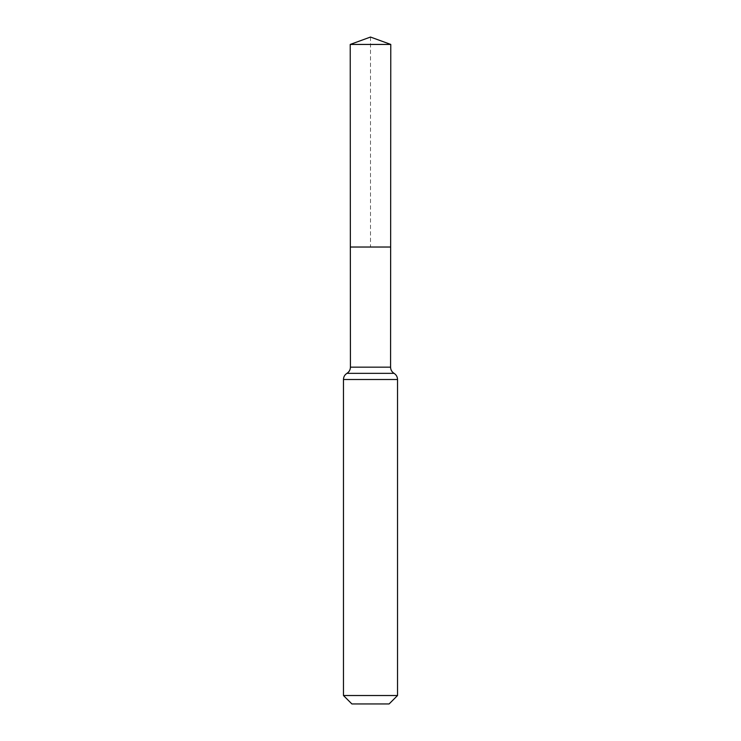 <?xml version="1.0" encoding="UTF-8"?>
<svg xmlns="http://www.w3.org/2000/svg" width="741" height="741" viewBox="0 0 741 741"><rect width="100%" height="100%" fill="white"/><g stroke="black" fill="none" stroke-linecap="round" stroke-linejoin="round"><path stroke-width="0.56" stroke-dasharray="3.71 2.78" d="M390.655 247.031L350.345 247.031L390.655 247.031M389.108 703.95L351.892 703.95M397.537 695.521L343.463 695.521M370.5 37.05L370.5 247.031L350.345 247.031L350.224 44.432L390.776 44.432M350.428 367.166L390.572 367.166M343.463 379.512L397.537 379.512"/><path stroke-width="1.11" d="M397.537 695.521L389.108 703.95L351.892 703.95L343.463 695.521L397.537 695.521L397.537 379.512C397.454 376.845 396.296 374.789 394.055 373.344L346.945 373.344L394.055 373.344C391.822 371.889 390.655 369.833 390.572 367.166L350.428 367.166L350.345 247.031L390.655 247.031L350.345 247.031L350.224 44.432L370.5 37.05L390.776 44.432L350.224 44.432L370.5 37.05M343.463 695.521L343.463 379.512C343.546 376.845 344.704 374.789 346.945 373.344C349.178 371.889 350.345 369.833 350.428 367.166M390.572 367.166L390.776 44.432M397.537 379.512L343.463 379.512"/></g></svg>
